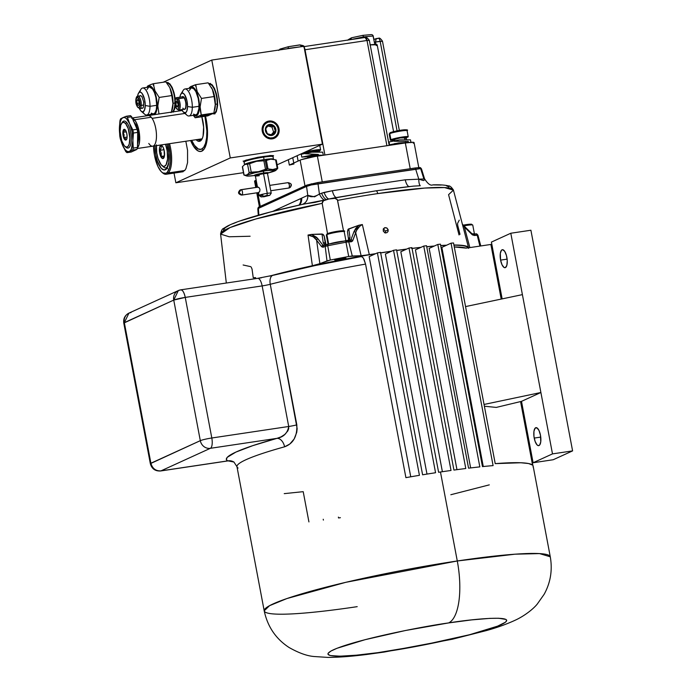 <?xml version="1.0" encoding="UTF-8"?>
<svg xmlns="http://www.w3.org/2000/svg" width="692" height="692" viewBox="0 0 692 692"><rect width="100%" height="100%" fill="white"/><g stroke="black" fill="none" stroke-linecap="round" stroke-linejoin="round"><path stroke-width="1.04" d="M228.524 460.794L160.959 470.871L210.368 448.312A9.1 8.425 -114.5 0 1 200.308 440.666A9.1 0.882 -10.7 0 1 211.813 437.993L288.711 426.488L262.147 285.908A9.1 0.882 169.3 0 0 270.261 284.291A9.1 4.913 -104.3 0 1 272.959 275.304A9.1 4.913 75.7 0 0 270.261 284.291L296.825 424.871C297.344 436.358 293.261 443.667 284.585 446.807A145.571 14.143 169.3 0 0 236.967 466.702L264.206 610.846A145.571 14.143 -10.7 0 1 457.282 560.978L440.467 471.996A145.571 14.143 169.3 0 0 438.607 472.281L396.577 249.838A145.571 14.143 169.3 0 0 393.532 250.305L435.562 472.74A145.571 14.143 169.3 0 0 422.604 474.798L380.574 252.364A145.571 14.143 169.3 0 0 377.399 252.883L419.43 475.326A145.571 14.143 169.3 0 0 405.91 477.644L365.558 264.093A145.571 14.143 169.3 0 0 270.261 284.291L297.153 428.599L296.756 432.318L294.143 439.005L289.827 444.022L284.585 446.807A9.1 5.917 74.5 0 0 276.938 438.356L252.779 445.648L235.92 452.075L227.339 457.265L226.327 459.298L227.53 460.915L160.959 470.871L210.368 448.312L276.938 438.356L281.047 436.877L284.819 434.429L287.803 430.952L288.659 428.798L288.711 426.488L211.813 437.993L185.248 297.404A9.1 0.882 169.3 0 0 173.744 300.086L200.308 440.666L150.899 463.225L124.335 322.645A9.1 0.882 169.3 0 0 123.773 323.077L173.744 300.086L200.308 440.666L150.337 463.666A9.1 0.882 -10.7 0 1 150.899 463.225A9.1 8.425 65.5 0 0 160.959 470.871A9.1 3.322 81.5 0 1 160.622 470.975L160.959 470.871C155.769 471.105 152.413 468.562 150.899 463.225L124.335 322.645L128.937 313.113L131.03 312.499M357.21 606.659A145.571 14.143 -10.7 0 1 264.206 610.846C267.579 626.675 275.874 638.898 289.083 647.504C298.814 653.023 307.239 656.033 314.358 656.535L327.688 657.4C338.587 657.383 351.571 656.405 366.622 654.485L384.043 652.089L452.482 639.2L486.165 630.637C497.6 627.48 507.79 623.76 516.734 619.496C526.283 614.764 534.112 608.078 537.295 604.021L544.163 594.272C550.564 582.612 552.605 570.113 550.278 556.792L539.518 553.591L515.151 554.18L457.282 560.978L345.801 582.318L286.903 598.554L269.543 605.682L264.206 610.846M391.395 251.282A121.913 11.842 169.3 0 0 389.968 251.49L389.968 251.49A121.913 11.842 169.3 0 0 380.687 252.926M426.981 474.089L385.401 254.016L426.981 474.089M410.754 476.797L369.156 256.645L410.754 476.797M375.479 253.756A121.913 11.842 169.3 0 0 272.146 275.502M383.861 652.106A54.59 19.93 -98.5 0 0 386.058 651.483C360.298 655.722 311.564 660.133 333.561 649.736C357.851 638.993 425.355 626.018 448.606 622.93A54.59 19.93 -98.5 0 0 457.282 560.978A54.59 19.93 81.5 0 1 448.606 622.93L471.572 619.902L489.875 618.371L498.673 618.25L505.947 619.427L506.691 620.17L505.592 622.134L497.634 626.139L469.608 634.72L420.494 645.601L377.996 652.643L356.38 655.186L340.014 656.189L330.309 655.558L327.973 654.243L328.094 653.334L330.906 651.068L337.03 648.274L365.056 639.693L405.425 630.516L448.606 622.93C474.366 618.691 523.1 614.28 501.103 624.677C476.814 635.412 409.309 648.395 386.058 651.483A54.59 19.93 81.5 0 1 383.861 652.106M178.346 290.562A9.1 8.425 -114.5 0 1 180.439 289.939A9.1 3.322 81.5 0 1 180.776 289.836L178.346 290.562L173.744 300.086A9.1 8.425 -114.5 0 1 178.346 290.562L128.937 313.113A9.1 8.425 65.5 0 0 124.335 322.645L173.744 300.086L185.248 297.404L262.147 285.908L185.248 297.404L211.813 437.993A9.1 3.322 81.5 0 1 210.368 448.312A9.1 3.322 -98.5 0 0 211.813 437.993A9.1 0.882 169.3 0 0 200.308 440.666A9.1 8.425 65.5 0 0 210.368 448.312L276.938 438.356C283.633 437.059 287.561 433.106 288.711 426.488A9.1 0.882 169.3 0 0 296.825 424.871A9.1 0.882 -10.7 0 1 288.711 426.488L262.147 285.908A9.1 0.882 169.3 0 0 270.261 284.291A145.571 14.143 -10.7 0 1 365.558 264.093L364.053 259.344L362.695 257.32L361.302 256.559L315.189 265.546L273.574 275.208A9.1 4.913 -104.3 0 0 272.959 275.304M227.53 460.915A9.1 9.005 121.3 0 1 233.948 462.048A9.1 9.005 -58.7 0 0 227.53 460.915A154.671 15.025 -10.7 0 1 276.938 438.356A9.1 5.917 -105.5 0 1 284.585 446.807A145.571 14.143 169.3 0 0 236.958 466.668A145.571 14.143 169.3 0 0 238.083 468.043M284.23 493.638L303.208 491.666L308.926 521.924M466.166 248.143L454.272 246.949A121.913 11.842 -10.7 0 1 466.166 248.143L490.887 244.449L466.166 248.143M450.838 494.728L489.296 484.867M533.03 466.927A145.571 14.143 169.3 0 0 532.857 465.413L520.782 401.524L532.857 465.413A145.571 14.143 169.3 0 1 533.134 466.036L550.278 556.792A145.571 14.143 -10.7 0 0 457.282 560.978L440.467 471.996A145.571 14.143 -10.7 0 1 451.02 470.474L408.989 248.03L400.824 251.758L442.387 471.71L400.824 251.758L408.989 248.03L451.02 470.474A145.571 14.143 169.3 0 0 440.467 471.996A145.571 14.143 -10.7 0 0 438.607 472.281L396.577 249.838A145.571 14.143 169.3 0 0 393.532 250.305L385.401 254.016L393.532 250.305L435.562 472.74A145.571 14.143 -10.7 0 0 422.604 474.798L380.574 252.364A145.571 14.143 169.3 0 0 377.399 252.883L369.156 256.645L377.399 252.883L419.43 475.326A145.571 14.143 -10.7 0 0 405.91 477.644L365.558 264.093L363.395 258.194L361.994 256.775L360.644 256.671M491.164 244.752L501.415 299.039L491.164 244.752A145.571 14.143 169.3 0 0 490.887 244.449L501.207 299.082L490.887 244.449A145.571 14.143 169.3 0 1 491.164 244.752M520.574 401.576L532.581 465.111L528.576 463.536L520.86 462.758L495.221 463.631L453.528 242.97L495.221 463.631A145.571 14.143 169.3 0 1 532.581 465.111L520.574 401.576M453.528 242.97A145.571 14.143 169.3 0 0 451.063 243.169L441.859 247.373L483.267 466.52L441.859 247.373L451.063 243.169L493.093 465.612L451.063 243.169A145.571 14.143 169.3 0 1 453.528 242.97M482.462 466.607A145.571 14.143 -10.7 0 1 493.093 465.612A145.571 14.143 169.3 0 0 482.462 466.607L440.432 244.164A145.571 14.143 169.3 0 0 437.802 244.44L429.152 248.385L470.638 467.922L429.152 248.385L437.802 244.44L479.833 466.884L437.802 244.44A145.571 14.143 169.3 0 1 440.432 244.164L482.462 466.607M468.562 468.173A145.571 14.143 -10.7 0 1 479.833 466.884A145.571 14.143 169.3 0 0 468.562 468.173L426.531 245.729A145.571 14.143 169.3 0 0 423.755 246.067L415.434 249.873L456.962 469.652L415.434 249.873L423.755 246.067L465.785 468.51L423.755 246.067A145.571 14.143 169.3 0 1 426.531 245.729L468.562 468.173M453.935 470.067A145.571 14.143 -10.7 0 1 465.785 468.51A145.571 14.143 169.3 0 0 453.935 470.067L411.904 247.624A145.571 14.143 169.3 0 0 408.989 248.03A145.571 14.143 169.3 0 1 411.904 247.624L453.935 470.067M323.389 520.099L323.233 519.251M340.395 517.685A145.571 14.143 -10.7 0 1 338.552 517.962L338.388 517.106M467.835 247.9A121.913 11.842 169.3 0 0 453.943 245.167M446.305 245.34A121.913 11.842 169.3 0 0 440.717 245.643M434.083 246.136A121.913 11.842 169.3 0 0 426.739 246.81M420.753 247.442A121.913 11.842 169.3 0 0 412.06 248.463M406.498 249.172A121.913 11.842 169.3 0 0 396.706 250.504M257.337 278.435A9.1 3.322 81.5 0 1 257.701 278.331A9.1 3.322 81.5 0 1 262.147 285.908A9.1 3.322 -98.5 0 0 257.675 278.34L180.776 289.836A9.1 3.322 81.5 0 1 185.248 297.404C184.037 292.085 182.437 289.593 180.439 289.939M261.455 277.769L259.37 278.123M534.215 438.079A9.1 3.322 81.5 0 1 535.997 427.647A9.1 3.322 81.5 0 1 540.469 435.225L540.746 441.928L539.604 445.094L538.385 445.657L537.001 444.844L535.098 441.375L533.947 436.315L533.939 431.367L535.08 428.201L536.983 427.881L539.007 430.519L540.469 435.225A9.1 3.322 81.5 0 1 538.687 445.648A9.1 3.322 81.5 0 1 534.215 438.079L540.746 437.102L534.215 438.079M500.593 260.123A9.1 3.322 81.5 0 1 502.375 249.7A9.1 3.322 81.5 0 1 506.847 257.268A9.1 3.322 81.5 0 1 505.065 267.692A9.1 3.322 81.5 0 1 500.593 260.123L507.124 259.145L500.593 260.123L500.316 253.41L501.458 250.245L502.677 249.691L504.736 251.395L506.457 255.556L507.253 260.78L506.855 265.304L505.402 267.596L504.07 267.467L502.055 264.828L500.593 260.123M496.259 407.415L521.5 401.351L533.099 462.749L552.493 453.891L522.399 294.628L465.543 306.582L522.399 294.628L540.893 392.502L484.037 404.457L540.893 392.502L521.5 401.351L533.099 462.749L553.202 459.739L572.595 450.89L552.493 453.891L533.099 462.749L553.202 459.739L572.595 450.89L552.493 453.891L540.893 392.502L521.5 401.351L496.259 407.415L484.374 406.221M522.399 294.628L510.8 233.239L491.406 242.088L502.141 298.883L491.406 242.088L510.8 233.239L530.902 230.228L572.595 450.89L530.902 230.228L510.8 233.239L522.399 294.628M210.359 83.412L208.932 83.784M212.729 113.626L214.987 113.851M201.813 151.167L202.756 149.74L201.813 151.167A27.792 10.146 81.5 0 1 190.629 140.528L193.561 146.289L197.774 150.761L199.858 151.496L201.813 151.167L204.365 148.728L206.259 144.161L207.479 135.459L207.055 125.01L205.507 116.204A27.792 10.146 81.5 0 1 204.4 148.676A27.792 10.146 81.5 0 1 201.813 151.167M268.954 121.048A9.1 8.425 -114.5 0 1 279.014 128.695A9.1 8.425 -114.5 0 1 272.319 138.841A9.1 8.425 -114.5 0 1 262.259 131.195A9.1 8.425 -114.5 0 1 268.954 121.048L268.825 121.991L268.954 121.048L267.354 121.463L263.522 124.543L262.251 127.7L262.259 131.195L263.54 134.507L265.901 137.12L268.98 138.642L272.319 138.841L275.39 137.682L277.743 135.347L279.014 132.189L279.014 128.695L277.726 125.382L275.373 122.769L272.285 121.247L268.954 121.048M303.926 46.286L211.778 60.066L163.234 82.227L211.778 60.066L303.926 46.286L322.42 144.161L230.272 157.94L211.778 60.066L230.272 157.94L175.863 182.783L174.029 173.078L175.863 182.783L243.463 172.671L175.863 182.783L230.272 157.94L322.42 144.161L303.926 46.286M271.835 138.097L272.319 138.841M181.667 171.936L184.712 170.543L185.94 168.606L187.567 162.629L187.558 150.259L185.828 141.246M212.228 113.696L214.485 113.92L216.302 111.845L217.634 105.184L217.392 99.363L216.285 93.463L214.459 88.377L212.202 84.874L209.858 83.49L208.768 83.671M173.156 112.173L174.644 109.042L175.223 105.703M175.188 99.311L173.977 92.486L172.152 87.391L169.895 83.888L167.55 82.504L166.461 82.685M277.146 164.826L322.42 144.161L277.146 164.826M244.579 161.945L243.402 161.288L245.478 160.336L257.874 157.292L270.736 155.518L273.202 155.605L273.6 155.83L272.648 156.591M168.052 82.434L166.625 82.798M273.314 155.631L272.319 156.158M244.518 161.409L243.117 161.089M270.84 156.046L269.854 155.501M246.413 159.964L245.617 160.605M244.804 175.162L244.103 175.05L242.503 166.556L244.103 175.05L245.496 175.162L244.804 175.162M246.162 175.059L246.81 174.834L246.162 175.059M247.433 174.479L248.039 174.003L247.433 174.479M249.163 172.74L258.557 171.659L267.994 168.9L266.394 160.406L265.296 160.717L266.835 168.857L266.256 170.604L254.976 172.758L247.278 175.024L246.352 175.768L247.675 176.088L254.258 175.552A15.008 1.462 -10.7 0 1 246.603 175.95A15.008 1.462 -10.7 0 1 251.585 173.605A15.008 1.462 -10.7 0 1 266.256 170.604L266.835 168.857L258.557 171.659L251.231 172.178L249.622 163.693L247.554 164.246L249.163 172.74L248.039 174.003L249.163 172.74L247.554 164.246L244.847 164.471L242.503 166.556M276.039 159.99L277.198 168.303L272.786 169.531L267.994 168.9L272.786 169.531L277.198 168.303L275.589 159.809L270.797 159.169L266.394 160.406L267.994 168.9L266.835 168.857L265.296 160.717L263.877 160.786L265.486 169.272L263.877 160.786L256.55 161.305L249.622 163.693L251.231 172.178L249.284 172.611M266.256 170.604L275.84 170.145L268.409 172.879A15.008 1.462 -10.7 0 0 275.684 170.457A15.008 1.462 -10.7 0 0 266.256 170.604M243.939 175.041L244.544 175.232M277.198 168.303L277.639 168.485L276.515 169.739L277.777 168.225M275.918 170.223L276.515 169.739M273.496 159.186L273.029 156.695A14.74 1.436 169.3 0 0 263.609 157.119A14.74 1.436 -10.7 0 1 272.933 156.574L272.086 156.003A14.013 1.358 169.3 0 0 263.219 156.522L263.609 157.119L263.219 156.522A14.013 1.358 169.3 0 0 244.683 161.184L244.103 162.023A14.74 1.436 -10.7 0 1 263.609 157.119L264.076 159.61L263.609 157.119A14.74 1.436 169.3 0 0 244.06 162.17L244.527 164.661A14.74 1.436 -10.7 0 1 264.076 159.61A14.74 1.436 -10.7 0 1 273.496 159.186A14.74 1.436 -10.7 0 1 273.47 159.307M254.163 175.465A7.275 0.709 -10.7 0 1 263.816 172.974A7.275 0.709 169.3 0 0 256.706 174.427A7.275 0.709 169.3 0 0 254.293 175.56L255.46 175.967A6.185 0.597 -10.7 0 1 257.51 174.998A6.185 0.597 -10.7 0 1 263.557 173.761L263.453 171.054L263.816 172.974A7.275 0.709 -10.7 0 1 268.47 172.766M259.31 175.699A6.185 0.597 -10.7 0 1 255.46 175.967M263.003 195.282A6.185 0.597 -10.7 0 1 259.05 195.464A6.185 0.597 -10.7 0 1 267.259 193.345L263.557 173.761A6.185 0.597 169.3 0 0 255.357 175.88L257.493 187.203M257.761 187.273L259.024 187.575L259.967 189.305L259.742 191.381L258.618 192.463M269.75 195.326L263.972 196.779L261.23 196.813L269.75 195.326L271.195 193.232A6.185 0.597 169.3 0 0 267.259 193.345A6.185 0.597 169.3 0 0 259.093 195.516L261.204 196.943L266.974 195.404L267.259 193.345L266.974 195.404L269.707 195.369L261.204 196.943M261.507 160.76L261.377 160.051L261.507 160.76M270.486 189.323L267.51 173.58A6.185 0.597 169.3 0 0 263.557 173.761L267.259 193.345A6.185 0.597 -10.7 0 1 271.212 193.163L270.486 189.34M268.384 172.896A7.275 0.709 169.3 0 0 263.816 172.974L263.557 173.761A6.185 0.597 -10.7 0 1 267.441 173.701L268.384 172.896M287.915 182.671C289.455 183.899 289.792 185.681 288.919 188.008A2.733 0.995 81.5 0 1 288.823 188.042A2.733 0.995 -98.5 0 0 288.919 188.008L270.754 190.732L288.919 188.008A2.733 0.995 -98.5 0 0 289.377 185.049A2.733 0.995 -98.5 0 0 288.01 182.645A2.733 0.995 -98.5 0 0 287.915 182.671L269.742 185.387L288.01 182.645C291.886 183.501 292.396 185.222 289.55 187.826A2.733 2.526 -114.5 0 1 288.919 188.008L289.55 187.826A2.733 2.526 -114.5 0 0 290.934 184.963M241.767 195.049L241.915 195.058C238.031 194.167 237.512 192.437 240.375 189.876A2.733 2.526 65.5 0 0 242.01 195.023L258.981 192.488L242.01 195.023A2.733 0.995 81.5 0 1 241.915 195.058L238.991 192.731L241.006 189.686A2.733 2.526 65.5 0 0 240.375 189.876L241.006 189.686A2.733 0.995 81.5 0 1 241.101 189.66A2.733 0.995 -98.5 0 0 241.006 189.686M288.72 188.042A2.733 0.995 -98.5 0 0 288.823 188.042L289.55 187.826M242.01 195.023A2.733 0.995 -98.5 0 0 242.468 192.073A2.733 0.995 -98.5 0 0 241.101 189.66A2.733 0.995 81.5 0 1 242.468 192.073A2.733 0.995 81.5 0 1 242.01 195.023M258.22 187.117L241.205 189.66M273.202 138.66L273.219 137.708A8.192 7.577 -114.5 0 1 263.392 132.215A8.192 7.577 -114.5 0 1 268.046 122.181L271.013 121.904L273.928 122.847L276.333 124.871L277.873 127.674L278.314 130.814L277.587 133.824L275.797 136.246L273.219 137.708L270.252 137.985L267.346 137.042L264.932 135.018L263.392 132.215L262.951 129.075L263.687 126.065L265.469 123.643L268.046 122.181A8.192 7.577 -114.5 0 1 277.873 127.674A8.192 7.577 -114.5 0 1 273.219 137.708L273.202 138.66M274.395 132.224L275.355 131.229L273.695 126.255L269.854 125.408L268.851 124.595A5.64 5.225 -114.5 0 1 275.624 128.375A5.64 5.225 -114.5 0 1 272.414 135.295L274.395 132.224L272.164 134.983L267.311 133.755L265.65 128.781L267.899 126.013L271.947 127.051L273.608 132.025L271.221 134.836L273.608 132.025L275.355 131.229L274.395 132.224M271.947 127.051L267.89 126.022L268.842 125.027L273.695 126.255L271.947 127.051L273.695 126.255L275.355 131.229L273.608 132.025L271.947 127.051M272.164 134.983L272.414 135.295A5.64 5.225 -114.5 0 1 265.65 131.515A5.64 5.225 -114.5 0 1 268.851 124.595L265.65 128.781L266.238 131.385L267.311 133.755L272.164 134.983M272.414 135.295L275.425 132.613L275.624 128.375L272.899 125.053L268.851 124.595L265.849 127.276L265.65 131.515L268.366 134.836L272.414 135.295M267.458 121.481L268.046 122.181M172.126 109.993L172.524 108.272A14.74 5.38 -98.5 0 0 173.052 103.316L171.348 112.355M172.36 108.895A14.74 5.38 -98.5 0 0 172.369 108.895A14.74 5.38 81.5 0 0 173.052 103.316L174.808 103.056L173.052 103.316A14.74 5.38 -98.5 0 0 169.324 86.881L165.855 81.838L153.261 83.723L165.855 81.838L169.246 86.768M170.985 112.64L171.573 112.087L158.978 113.972L171.573 112.087L172.957 103.636L171.789 95.565L159.186 97.442L157.811 105.902L158.978 113.972L157.811 105.902L157.136 105.703A14.74 5.38 81.5 0 1 154.558 114.647M151.003 114.353L151.531 115.097L151.003 114.353M151.219 114.137L152.5 114.95A14.74 5.38 81.5 0 1 151.401 114.292M146.704 114.993L153.408 113.99A13.65 4.982 -98.5 0 0 156.712 105.314L150.008 106.317A13.65 4.982 81.5 0 1 146.704 114.993A13.65 4.982 81.5 0 1 142.82 111.896M141.28 111.317L144.611 114.206A13.65 4.982 -98.5 0 0 150.008 106.317L145.242 105.53A10.008 3.65 81.5 0 1 141.28 111.317A10.008 3.65 81.5 0 1 139.438 108.601L141.22 111.256L142.725 111.905L144.516 110.08L145.242 105.53L150.008 106.317A13.65 4.982 -98.5 0 0 146.782 91.508A13.65 4.982 -98.5 0 0 140.9 89.372L138.556 93.109A10.008 3.65 81.5 0 1 142.872 94.674A10.008 3.65 81.5 0 1 145.242 105.53L144.654 99.795L142.215 93.602L140.692 92.226L139.265 92.339L138.158 93.913L137.535 96.724M172.317 111.983A14.74 5.38 -98.5 0 0 174.877 103.8A14.74 5.38 81.5 0 1 173.242 110.936A14.74 5.38 81.5 0 1 172.317 111.983M173.242 110.936L173.709 110.192A14.013 5.112 -98.5 0 0 175.128 105.288M166.98 83.265A14.74 5.38 81.5 0 1 169.229 84.121A14.74 5.38 81.5 0 1 174.851 100.79A14.74 5.38 -98.5 0 0 166.98 83.265M175.162 99.38A14.013 5.112 -98.5 0 0 169.895 84.692L169.229 84.121M169.142 86.569L169.142 86.569A14.74 5.38 81.5 0 1 173.052 103.316L171.253 92.027L170.085 88.498L171.789 95.565L159.186 97.442L154.956 90.79L153.261 83.723L150.813 84.554L153.261 83.723L154.956 90.79L159.186 97.442L156.634 110.521L154.437 114.725M141.263 107.978L142.673 108.237L143.391 107.217L143.694 101.819L141.903 96.577L140.441 95.6L139.611 96.162M137.587 96.24A10.008 3.65 81.5 0 1 138.556 93.109M151.228 113.125L153.278 114.007L155.043 112.831L156.245 109.777L156.712 105.314A13.65 4.982 -98.5 0 0 149.368 87.002L142.673 88.005A13.65 4.982 81.5 0 1 150.008 106.317L156.712 105.314L155.908 97.486L154.48 92.676L152.586 89.052L149.507 86.984M139.862 92.105A13.65 4.982 81.5 0 1 142.673 88.005M147.361 87.296L148.339 86.266L150.441 86.102L153.754 89.882L156.271 97.243L157.136 105.703A14.74 5.38 81.5 0 0 153.693 89.778A14.74 5.38 81.5 0 0 147.361 87.296M148.564 87.322L147.05 89.476M146.886 87.374L147.716 85.972L150.813 84.554L147.716 85.972L146.886 87.374M153.278 85.055L153.866 85.012M140.96 95.712L137.898 96.171A6.28 2.292 81.5 0 1 140.364 99.077A6.28 2.292 81.5 0 1 141.237 105.392L143.832 105.002L141.237 105.392A6.28 2.292 -98.5 0 0 138.149 96.162M135.926 99.925A5.372 1.964 81.5 0 1 138.348 97.849A5.372 1.964 81.5 0 1 140.052 105.08A0.908 0.45 4.4 0 0 141.237 105.392A0.908 0.45 -175.6 0 1 140.052 105.08L138.833 107.796L137.63 107.148L136.54 104.933L135.926 99.925L137.137 97.2L139.109 99.19L140.052 105.08A5.372 1.964 81.5 0 1 137.63 107.148A5.372 1.964 81.5 0 1 135.926 99.925A0.908 0.45 -175.6 0 1 135.857 99.717A0.908 0.45 4.4 0 0 135.926 99.925M135.961 99.536A0.908 0.45 4.4 0 0 135.857 99.717C135.528 104.146 136.834 107.104 139.758 108.583L142.82 108.125M137.838 99.449L136.86 100.401L137.007 103.445L138.132 105.547L139.118 104.604L138.971 101.551L137.838 99.449L138.971 101.551L139.118 104.604L138.132 105.547L137.007 103.445L139.049 103.143L137.007 103.445L136.86 100.401L138.244 100.193M139.507 108.583A6.28 2.292 -98.5 0 0 141.237 105.392A6.28 2.292 81.5 0 1 139.758 108.583M153.183 85.064L153.736 85.029M161.859 172.221A21.746 7.941 81.5 0 1 153.512 146.081L154.489 155.285L157.958 166.547L161.124 171.512L162.784 172.905L165.959 173.26L167.343 172.204L168.407 172.931L167.343 172.204A21.746 7.941 81.5 0 1 161.859 172.221L162.689 172.939A22.654 8.269 -98.5 0 0 168.407 172.931L184.773 170.483L168.407 172.931A22.654 8.269 81.5 0 1 166.166 174.254A22.654 8.269 81.5 0 1 162.274 172.55M166.98 144.066A18.2 6.643 81.5 0 1 166.469 168.909A18.2 6.643 81.5 0 1 164.67 169.972A18.2 6.643 81.5 0 1 154.878 145.874L155.709 154.74L157.456 161.348L161.262 168.32L164.021 169.981L166.469 168.909L168.77 162.611L168.779 152.742L166.98 144.066M166.288 167.568L167.68 168.736M167.343 172.204L169.453 167.836L170.422 161.054L170.102 152.889L168.355 143.858A21.746 7.941 81.5 0 1 167.343 172.204M168.407 172.931A22.654 8.269 -98.5 0 0 169.54 143.677A22.654 8.269 81.5 0 1 168.407 172.931M159.835 153.736A6.669 2.431 81.5 0 1 159.688 147.128A6.669 2.431 81.5 0 1 162.014 145.77A6.669 2.431 81.5 0 1 164.125 150.216L162.94 146.981L161.435 145.424L160.112 146.073L159.558 147.664L159.835 153.736L161.02 156.972L162.525 158.529L163.848 157.88L164.393 156.297L164.125 150.216A6.669 2.431 81.5 0 1 163.831 157.897A6.669 2.431 81.5 0 1 159.835 153.736L161.279 153.269L159.835 153.736M161.037 152.482L161.279 153.269L161.037 152.482M159.791 150.354L160.7 151.738L159.791 150.354L160.622 149.169L159.791 150.354L163.995 149.723L159.791 150.354M160.916 148.572L160.622 149.169L160.916 148.572M161.193 147.405L161.115 147.984L161.193 147.405M160.855 145.865L161.167 146.86L160.855 145.865L162.032 146.168L160.855 145.865M162.508 146.349L162.032 146.168L162.508 146.349M156.392 144.862L156.764 153.027L158.018 158.451L160.951 164.514L163.165 166.288L164.229 166.357L166.054 164.86L167.568 159.091L167.196 150.925L165.526 144.282A14.558 5.311 81.5 0 1 166.66 148.14L167.948 147.725L166.66 148.14A14.558 5.311 81.5 0 1 166.988 162.568A14.558 5.311 81.5 0 1 161.902 165.526A14.558 5.311 81.5 0 1 157.3 155.812A14.558 5.311 81.5 0 1 156.34 145.657M161.902 165.526L163.563 166.971A16.374 5.977 -98.5 0 0 167.594 167.066A16.374 5.977 81.5 0 1 166.08 167.922A16.374 5.977 81.5 0 1 162.707 166.089M164.462 155.934L161.201 156.418L161.279 153.269L161.201 156.418L164.462 155.934M163.675 158.001L163.217 157.093L161.201 156.418L163.217 157.093L163.675 158.001L164.013 157.568L163.675 158.001M189.426 87.503L195.568 84.701L197.263 91.768L201.493 98.428L200.118 106.879L199.443 106.68L198.578 98.229L196.061 90.868L192.748 87.088L190.646 87.244L189.669 88.282A14.74 5.38 81.5 0 1 196 90.764A14.74 5.38 81.5 0 1 199.443 106.68L200.118 106.879L201.493 98.428L197.263 91.768L195.568 84.701L190.534 86.638L189.193 88.351M203.37 116.066A4.55 0.441 -10.7 0 1 200.464 116.195A4.55 0.441 -10.7 0 1 206.493 114.638A4.55 0.441 -10.7 0 1 209.399 114.509A4.55 0.441 -10.7 0 1 203.37 116.066L200.464 116.204L202.315 115.477L209.399 114.5L203.37 116.066M183.588 112.294L186.918 115.183A13.65 4.982 -98.5 0 0 192.315 107.295A13.65 4.982 81.5 0 1 189.011 115.979L195.715 114.976A13.65 4.982 -98.5 0 0 199.019 106.3A13.65 4.982 -98.5 0 0 191.675 87.979L184.98 88.983A13.65 4.982 81.5 0 1 192.315 107.295L199.019 106.3L192.315 107.295A13.65 4.982 -98.5 0 0 189.089 92.486A13.65 4.982 -98.5 0 0 183.207 90.349L180.863 94.086A10.008 3.65 81.5 0 1 185.179 95.652A10.008 3.65 81.5 0 1 187.549 106.516L192.315 107.295L187.549 106.516L186.823 111.066L185.715 112.64L183.527 112.242L181.762 109.613A10.008 3.65 81.5 0 0 183.588 112.294A10.008 3.65 81.5 0 0 187.549 106.516L186.961 100.772L184.522 94.588L182.999 93.204L181.572 93.316L180.465 94.899L179.842 97.71M182.169 93.083A13.65 4.982 81.5 0 1 184.98 88.983M179.903 97.191A10.008 3.65 81.5 0 1 180.863 94.086M182.169 96.854A6.462 2.361 81.5 0 1 182.688 96.595A6.462 2.361 81.5 0 1 186.165 105.262A6.462 2.361 81.5 0 1 184.6 109.371A6.462 2.361 81.5 0 1 184.02 109.275M183.57 108.955L184.539 109.379L185.698 108.194L186.001 102.797L184.21 97.563L183.233 96.672L181.918 97.139M189.011 115.979A13.65 4.982 81.5 0 1 185.127 112.882M193.708 115.279A14.74 5.38 81.5 0 0 199.443 106.68L198.941 111.507L197.644 114.803L195.741 116.066L193.526 115.114M193.535 114.102L195.585 114.993L197.35 113.817L198.889 108.67L198.95 103.739L198.215 98.463L195.888 91.655L193.855 88.844L191.814 87.962M190.871 88.299L189.357 90.453M195.568 84.701L208.162 82.815L195.568 84.701M195.585 86.042L196.165 85.998M207.747 115.875L195.144 117.752L201.285 114.95L195.144 117.752L207.747 115.875L213.88 113.073L201.285 114.95L200.403 110.997L200.118 106.879L201.285 114.95L213.88 113.073L215.255 104.613L214.096 96.543L201.493 98.428L214.096 96.543L212.392 89.476L208.162 82.815M195.144 117.752L193.31 115.33L195.144 117.752M211.449 87.555A14.74 5.38 81.5 0 1 215.359 104.302L217.201 104.025A14.74 5.38 -98.5 0 0 209.287 84.242A14.74 5.38 81.5 0 1 211.536 85.099A14.74 5.38 81.5 0 1 217.201 104.025L217.591 103.67A14.013 5.112 -98.5 0 0 212.202 85.678L211.536 85.099M215.549 111.914L216.016 111.17A14.013 5.112 -98.5 0 0 217.591 103.67L217.201 104.025A14.74 5.38 81.5 0 1 215.549 111.914A14.74 5.38 81.5 0 1 213.577 113.41L213.638 113.401A14.74 5.38 -98.5 0 0 217.201 104.025L215.359 104.302A14.74 5.38 81.5 0 1 214.676 109.872M179.02 109.959A6.28 2.292 -98.5 0 0 180.214 105.106A6.28 2.292 -98.5 0 0 178.432 98.731L184.124 97.883L178.432 98.731A6.28 2.292 81.5 0 1 180.231 105.539A6.28 2.292 81.5 0 1 178.709 110.063L176.469 108.748C174.427 101.205 174.557 97.503 176.849 97.65A6.28 2.292 81.5 0 1 178.432 98.731A0.908 0.675 146.1 0 0 177.498 99.605A5.372 1.964 81.5 0 1 178.969 106.992A5.372 1.964 81.5 0 1 176.391 108.367L175.361 105.954L174.851 101.888L175.292 99.527L176.278 98.671L178.233 101.084L179.038 106.084L178.32 108.921L177.602 109.301L176.391 108.367A0.908 0.675 146.1 0 0 176.477 108.756A0.908 0.675 -33.9 0 1 176.391 108.367A5.372 1.964 81.5 0 1 174.92 100.971A5.372 1.964 81.5 0 1 177.498 99.605A0.908 0.675 -33.9 0 1 178.432 98.731A6.28 2.292 -98.5 0 0 176.546 97.762M185.283 108.488A6.098 2.223 -98.5 0 0 185.335 108.393A6.098 2.223 -98.5 0 0 184.271 98.004L184.271 98.004A6.098 2.223 -98.5 0 0 183.683 97.304L183.51 97.165A6.28 2.292 81.5 0 1 184.124 97.883A6.28 2.292 -98.5 0 0 182.55 96.794L176.849 97.65M177.533 101.888L178.173 104.942L177.585 107.035L176.356 106.075L177.922 105.841L176.356 106.075L175.716 103.03L177.714 102.727L175.716 103.03L176.304 100.928L177.533 101.888L176.304 100.928L175.716 103.03L176.356 106.075L177.585 107.035L178.173 104.942L177.533 101.888M178.709 110.063L184.409 109.215A6.28 2.292 -98.5 0 0 185.923 104.682A6.28 2.292 -98.5 0 0 184.124 97.883A6.28 2.292 81.5 0 1 185.222 108.583A6.28 2.292 81.5 0 1 182.826 108.134M203.811 115.201L205.334 115.4L206.164 114.777M202.298 115.469L202.349 116.04L207.513 114.664L202.445 115.599L201.779 116.031L203.906 115.858L208.188 114.699L202.349 116.04L203.439 115.287M207.773 114.751L207.124 114.612L207.773 114.751M206.475 114.664L205.334 115.4L205.247 114.967M201.415 116.282L200.689 116.005L203.733 115.14L209.391 114.483L201.415 116.282M214.018 93.913L215.082 99.397L214.018 93.913M201.822 116.758A17.577 6.418 81.5 0 1 201.727 139.576A17.577 6.418 81.5 0 1 196.121 139.706L197.877 141.073L200.395 140.986L202.367 138.314L203.059 136.116L203.63 127.138L201.822 116.758M204.901 116.247L206.882 131.056L206.605 137.864L205.481 143.469L203.621 147.396L201.173 149.308L198.353 149.031L194.435 145.337A25.751 9.403 81.5 0 1 191.701 140.364L194.435 145.337A25.751 9.403 81.5 0 0 196.701 147.924A25.751 9.403 81.5 0 0 205.792 142.379A25.751 9.403 81.5 0 0 204.91 116.299M197.523 139.499L200.135 140.208L202.237 138.616L200.135 140.208L197.834 139.447M132.284 118.159A15.466 5.648 81.5 0 1 134.507 119.742L151.254 117.242A15.466 5.648 -98.5 0 0 148.157 115.599A15.466 5.648 81.5 0 1 152.093 118.349L184.911 113.445L152.093 118.349A15.466 5.648 81.5 0 1 156.47 135.104A15.466 5.648 81.5 0 1 152.733 146.194A15.466 5.648 81.5 0 1 148.789 143.443M125.702 130.226L124.335 129.439L124.352 130.771L123.064 132.31L124.11 134.819L123.851 137.552L125.529 138.642L124.69 139.525A5.458 1.989 81.5 0 1 122.847 132.553A5.458 1.989 81.5 0 1 125.01 129.62A5.458 1.989 81.5 0 1 125.261 129.888L126.671 133.028L127.103 136.168L126.818 138.815L125.909 140.078L123.903 138.227L122.847 133.245L123.686 129.568L125.261 129.888A5.458 1.989 81.5 0 1 126.991 134.741A5.458 1.989 81.5 0 1 126.489 139.559A5.458 1.989 81.5 0 1 124.69 139.525L125.529 138.642L125.901 139.931L126.973 138.789M121.853 123.055A13.65 4.982 81.5 0 1 123.963 121.057A13.65 4.982 81.5 0 1 126.705 122.501A13.65 4.982 -98.5 0 0 122.19 122.432L121.489 123.548A12.551 4.585 81.5 0 1 125.641 123.617L126.705 122.501A13.65 4.982 81.5 0 1 131.264 137.345A13.65 4.982 81.5 0 1 128.003 148.053A13.65 4.982 81.5 0 1 125.399 146.756A13.65 4.982 -98.5 0 0 125.901 147.258A13.65 4.982 -98.5 0 0 131.29 139.931A13.65 4.982 -98.5 0 0 126.705 122.501L125.641 123.617A12.551 4.585 81.5 0 1 129.862 139.654A12.551 4.585 81.5 0 1 124.906 146.393A12.551 4.585 81.5 0 1 124.309 145.796A12.551 4.585 81.5 0 1 120.339 134.629A12.551 4.585 81.5 0 1 121.489 123.548M137.552 142.042A12.37 4.515 -98.5 0 0 137.673 132.933M136.618 128.184A12.37 4.515 -98.5 0 0 134.698 123.738M125.641 123.617L123.73 122.311L122.008 122.882L120.745 125.261L120.088 131.35L121.731 140.796L124.309 145.796L126.221 147.102L127.942 146.531L129.205 144.152L129.862 138.063L128.228 128.617L125.641 123.617M137.864 130.105L137.284 130.191L137.864 130.105M137.942 135.45L138.642 135.347L137.942 135.45M137.82 129.906L136.895 128.842M126.697 139.144L125.901 139.931L125.529 138.642L123.851 137.552L127.094 137.068L123.851 137.552L124.11 134.819L123.064 132.31L126.307 131.826L123.064 132.31L124.352 130.771L124.335 129.439L125.321 129.958M138.011 137.016L138.66 135.545M201.459 138.91L152.733 146.194A15.466 5.648 -98.5 0 0 156.427 134.058A15.466 5.648 -98.5 0 0 151.254 117.242L134.507 119.742A15.466 5.648 81.5 0 1 139.525 134.559A15.466 5.648 81.5 0 1 137.353 147.95M137.336 147.967L138.902 145.035L139.672 140.338L139.109 131.584L137.691 125.901L135.658 121.36L132.155 118.133M133.383 121.083L136.229 125.079L138.218 131.878L138.685 139.196L137.466 144.559M120.347 139.014A19.108 6.981 81.5 0 1 119.759 135.892A19.108 6.981 -98.5 0 0 120.347 139.014L122.596 145.329L125.754 151.522A19.108 6.981 -98.5 0 0 126.991 152.647L132.587 150.095L136.834 149.455L131.238 152.015L126.991 152.647A19.108 6.981 81.5 0 1 125.754 151.522L122.596 145.329L125.062 149.593L126.826 151.185L128.539 151.643L132.587 150.095A19.108 6.981 -98.5 0 0 133.245 148.097L132.89 140.632L133.435 133.037A19.108 6.981 -98.5 0 0 132.847 129.914L129.698 123.73L127.449 117.406A19.108 6.981 -98.5 0 0 126.204 116.282L120.607 118.834A19.108 6.981 -98.5 0 0 119.95 120.832L119.405 128.427L119.759 135.892L119.405 128.427A17.283 6.314 81.5 0 1 122.951 117.623L120.607 118.834A19.108 6.981 81.5 0 0 119.95 120.832L119.586 132.778L120.676 139.429L122.596 145.329A17.283 6.314 81.5 0 1 119.405 128.427L120.408 121.247L121.524 118.903L122.951 117.623A17.283 6.314 81.5 0 1 129.698 123.73L127.449 117.406L131.688 116.775A19.108 6.981 -98.5 0 0 130.442 115.65L126.204 116.282L122.951 117.623L124.603 117.502L126.351 118.531L129.698 123.73A17.283 6.314 81.5 0 1 132.89 140.632L133.435 133.037L137.682 132.406A19.108 6.981 -98.5 0 0 137.085 129.283L132.847 129.914L129.698 123.73L132.094 131.817L132.89 140.632A17.283 6.314 81.5 0 1 129.343 151.436A17.283 6.314 81.5 0 1 122.596 145.329L120.347 139.014M130.442 115.65L126.204 116.282A19.108 6.981 81.5 0 1 127.449 117.406L131.688 116.775L137.085 129.283L132.847 129.914A19.108 6.981 81.5 0 1 133.435 133.037L137.682 132.406L137.483 147.465L133.245 148.097L132.89 140.632L131.376 149.109L130.087 150.934L126.991 152.647L131.238 152.015L136.834 149.455A19.108 6.981 -98.5 0 0 137.483 147.465L133.245 148.097A19.108 6.981 81.5 0 1 132.587 150.095L136.834 149.455A19.108 6.981 -98.5 0 0 137.483 147.465L137.682 132.406A19.108 6.981 -98.5 0 0 137.085 129.283L131.688 116.775A19.108 6.981 -98.5 0 0 130.442 115.65M420.001 168.139L419.784 167.55L415.191 167.983L317.516 182.593A1.817 0.666 81.5 0 1 318 183.743L420.649 168.606A1.817 1.661 -88.1 0 0 419.784 167.55L415.191 167.983A1.817 0.666 81.5 0 1 415.676 169.133A1.817 0.666 -98.5 0 0 415.191 167.983L317.516 182.593L306.971 185.049A1.817 1.687 65.5 0 0 306.547 186.416L311.184 184.98A1.817 0.718 -103.1 0 1 311.244 183.787A1.817 0.718 76.9 0 0 311.184 184.98L318 183.743A1.817 0.666 -98.5 0 0 317.516 182.593L306.971 185.049L258.808 207.038A1.817 1.687 65.5 0 0 258.384 208.404L306.547 186.416A1.817 1.687 -114.5 0 1 306.971 185.049L258.808 207.038L259.024 207.626M376.145 190.81L375.868 190.854A3.642 1.332 81.5 0 1 376.015 190.81A3.642 1.332 81.5 0 1 377.745 193.587L424.654 188.077L444.48 187.567L453.424 190.11L448.572 194.677L459.038 234.96M321.806 193.137L332.368 190.707L405.244 179.808L418.798 179.185A9.1 2.854 -84.5 0 0 420.269 185.741L413.375 186.131M250.123 236.24L229.199 236.776L220.592 234.104L230.021 227.582L255.979 218.94L322.169 203.344L323.484 200.749L326.39 199.564L315.206 202.332L302.88 204.166M348.232 240.297A121.394 11.79 -10.7 0 0 346.614 240.6L346.926 240.591A1.817 1.531 88 0 1 347.194 240.548L326.477 244.544A1.817 1.609 68.7 0 0 325.188 246.413L327.723 245.764L327.619 244.233L345.671 240.755A138.919 13.494 169.3 0 0 327.636 244.241L327.723 245.764A140.736 13.676 -10.7 0 1 345.991 242.226L345.671 240.747L345.991 242.226L347.133 242.036L345.991 242.226L348.707 256.49L345.991 242.226A140.736 13.676 169.3 0 0 327.723 245.764L330.309 260.045L327.723 245.764L325.188 246.413L326.996 260.901L319.868 263.678L316.599 240.159L319.868 263.678L312.386 265.719L308.035 235.038L313.268 236.82L316.599 240.159A1.817 1.349 -37.5 0 1 317.896 238.697L311.59 234.406L308.035 235.038C312.153 235.695 315.007 237.399 316.599 240.159L321.616 246.707A1.817 1.349 -37.5 0 1 322.922 245.236L317.896 238.697A1.817 1.349 142.5 0 0 316.599 240.159L321.616 246.707L323.034 247.252A1.817 1.609 -111.3 0 1 324.314 245.383L322.922 245.236L316.72 237.373L311.59 234.406L321.996 234.008L323.233 242.823A1.817 1.401 -7.9 0 1 325.335 243.852L324.202 236.084L323.571 234.856L321.996 234.008L323.233 242.823L324.6 244.916L322.922 245.236A1.817 1.349 142.5 0 0 321.616 246.707L323.034 247.252L325.188 246.413L326.996 260.901L330.309 260.045A141.765 13.771 -10.7 0 1 348.707 256.49L352.28 256.014L348.725 241.863L347.133 242.036A1.817 0.666 -98.5 0 0 346.268 240.643A1.817 0.666 -98.5 0 0 346.19 240.669A1.817 0.666 81.5 0 1 346.268 240.643A1.817 0.666 81.5 0 1 347.133 242.036L348.725 241.863A1.817 1.531 -92 0 0 346.926 240.591L346.329 240.643M383.351 231.266L383.48 228.663L385.098 227.616L387.036 228.126L388.169 229.891L387.987 231.586L386.802 232.737L385.115 232.806L383.351 231.266M385.185 233.074L385.505 231.102L388.169 229.891L385.505 231.102L383.359 228.87M302.101 204.46A9.1 8.434 66.7 0 0 302.975 204.123A9.1 8.434 66.7 0 0 307.776 195.343C310.613 197.54 314.497 197.108 319.419 194.045L321.572 193.215A9.1 3.555 -109.3 0 0 326.39 199.564L328.847 199.002L323.484 200.749L322.437 201.822L322.169 203.344L327.515 233.602L322.169 203.344A118.479 11.513 169.3 0 0 220.592 234.104C221.267 230.574 222.322 228.654 223.741 228.334L227.296 226.163C231.128 224.173 236.638 222.002 243.835 219.641C258.635 214.814 277.959 209.771 301.816 204.521M299.48 205.031A9.1 8.425 65.5 0 0 301.66 198.128L307.706 195.369A9.1 8.425 -114.5 0 1 302.992 204.114M420.52 167.724L419.784 167.55A1.817 1.661 91.9 0 1 420.649 168.606L415.676 169.133L418.798 179.185L415.676 169.133L311.184 184.98L306.547 186.416L307.776 195.343L272.778 211.371L300.804 198.578A9.1 8.425 -114.5 0 1 298.909 205.161M300.899 204.737L270.079 212.089L240.634 220.783M236.318 222.348L232.598 223.836M229.493 225.229L225.203 227.729L223.542 229.779L223.715 230.618M448.961 186.97L446.34 185.733M441.124 185.041L433.426 184.92M384.467 227.806L386.586 227.858L388.004 229.381L388.065 231.413L386.716 232.772L384.735 232.668L383.299 231.145L383.247 229.113L385.098 227.616M348.656 240.496L348.093 240.496A1.817 1.099 38.4 0 1 348.171 240.383A1.817 1.099 38.4 0 1 349.278 240.141L350.948 239.821L349.598 240.496A1.817 1.531 88 0 1 349.892 240.453L347.194 240.548A1.817 1.531 88 0 1 348.725 241.863L352.505 241.136L355.714 232.598L361.12 255.703L352.28 256.014L348.725 241.863L351.398 241.776L352.73 240.686L356.579 230.35L359.814 226.18L362.349 224.537L369.329 254.708L361.12 255.703L355.714 232.598C356.441 229.381 358.646 226.691 362.349 224.537L358.75 225.289L348.024 229.381L347.453 231.595L348.508 239.172M350.005 237.65A1.817 1.401 172.1 0 0 348.534 239.363A1.817 1.401 -7.9 0 1 350.005 237.65L348.777 228.836L350.005 237.65L349.278 240.141L350.005 237.65M347.488 231.872L348.517 239.268L348.093 240.496M348.915 240.937L349.019 240.159M347.453 231.595L348.353 229.052L358.75 225.289L353.932 231.733L355.714 228.386L358.75 225.289L362.349 224.537L369.329 254.708A122.657 11.92 -10.7 0 1 375.739 253.644L362.729 255.599L348.707 256.49A141.765 13.771 169.3 0 0 330.309 260.045L316.78 264.647L269.525 276.117A122.657 11.92 -10.7 0 1 312.386 265.719L308.035 235.038L311.59 234.406L322.887 234.242L324.314 236.543L326.183 245.331M350.948 239.821L353.932 231.733A1.817 1.297 20.2 0 1 355.714 232.598A1.817 1.297 -159.8 0 0 353.932 231.733L350.948 239.821A1.817 1.297 20.2 0 1 352.73 240.686A1.817 1.297 -159.8 0 0 350.948 239.821M349.892 240.453A1.817 1.531 88 0 1 351.398 241.776A1.817 1.531 -92 0 0 349.875 240.453L349.806 240.461M346.19 240.669L345.689 240.755M324.314 245.383A1.817 1.609 68.7 0 0 323.034 247.252L325.188 246.413A1.817 1.609 -111.3 0 1 326.477 244.544L327.281 244.319M325.698 244.605L325.171 245.011M325.508 244.38L325.82 244.639A121.394 11.79 -10.7 0 1 326.555 244.492A121.394 11.79 -10.7 0 0 325.82 244.639L325.967 245.02M471.659 233.628A1.817 0.882 134.5 0 1 471.996 233.766A1.817 0.882 134.5 0 1 472.065 234.562L474.15 235.47A1.817 1.419 -93.7 0 0 472.697 234.155L472.679 234.155A1.817 1.419 86.3 0 1 474.15 235.47L477.229 235.271A1.817 1.419 -93.7 0 0 475.542 233.991A1.817 1.419 86.3 0 1 477.229 235.271L477.852 235.462M464.384 227.028L472.065 234.562A1.817 0.882 -45.5 0 0 471.987 233.766L475.759 233.957C476.39 233.533 477.134 233.991 477.982 235.332L477.229 235.271L479.902 246.093L477.229 235.271L472.558 234.977L464.384 227.028A1.817 0.882 -45.5 0 0 464.315 226.223A1.817 0.882 134.5 0 1 464.384 227.028L469.868 247.589L464.384 227.028L462.567 224.926M462.446 224.511L463.986 226.085A1.817 0.882 134.5 0 1 464.315 226.223L471.987 233.766M459.998 234.337L457.836 225.929M457.741 225.462L457.559 223.758M459.272 220.134L457.654 223.248M420.433 167.654L421.454 168.822L420.649 168.606L420.909 169.315L421.454 168.813L424.525 178.726C427.786 183.89 430.571 185.94 432.907 184.859C439.835 184.652 444.991 184.998 448.39 185.888C449.826 185.664 451.504 187.074 453.424 190.11A118.479 11.513 169.3 0 0 377.745 193.587A118.479 11.513 169.3 0 0 337.575 200.369L343.639 231.491M380.669 252.848A122.657 11.92 -10.7 0 1 391.646 251.161L380.427 252.883M396.689 250.426A122.657 11.92 -10.7 0 1 406.758 249.051L396.689 250.426M412.043 248.376A122.657 11.92 -10.7 0 1 421.021 247.321L411.619 248.428M426.722 246.715A122.657 11.92 -10.7 0 1 434.368 246.006L426.722 246.715M440.692 245.53A122.657 11.92 -10.7 0 1 446.617 245.202L440.692 245.53M468.579 248.367L468.311 247.269L466.97 246.378L464.574 245.712L453.909 245.011A122.657 11.92 -10.7 0 1 468.571 247.771A122.657 11.92 -10.7 0 1 468.579 247.788L453.424 190.11M255.607 277.604A121.394 11.79 -10.7 0 1 253.255 277.769M251.144 267L252.035 269.041L253.229 277.648M243.126 264.993L250.565 266.628M334.694 259.993L341.07 258.427L345.948 258.073L339.21 259.933L334.694 259.993M334.34 197.886L328.847 199.002L334.997 198.345L337.039 199.279L337.575 200.369A118.479 11.513 -10.7 0 1 377.745 193.587A3.642 1.332 -98.5 0 0 376.015 190.81A3.642 1.332 -98.5 0 0 375.868 190.854L328.847 199.002L334.997 198.345L337.376 199.772L341.692 221.336M409.898 186.503L385.012 189.53M258.618 208.975L258.384 208.404L306.547 186.416L307.776 195.343L314.54 196.848L319.419 194.045L318 183.743L319.419 194.045A9.1 3.607 -113 0 0 324.323 200.092L302.032 204.469M258.384 208.404L257.822 208.802L258.384 208.404L258.877 215.091L258.384 208.404A1.817 1.687 -114.5 0 1 258.808 207.038L258.298 207.453M420.649 168.606L423.608 178.017L424.404 178.441M300.622 201.657L301.392 201.545M301.686 199.85L300.856 199.927M300.146 203.111L300.847 203.007M424.577 178.925L418.798 179.185L423.443 180.56L424.265 180.162L424.577 178.925M413.288 186.139L420.269 185.741A9.1 2.854 95.5 0 1 418.798 179.185L405.244 179.808A9.1 3.322 -98.5 0 0 409.007 186.563A9.1 3.322 81.5 0 1 405.244 179.808L332.368 190.707A9.1 3.322 -98.5 0 0 336.355 197.505A9.1 3.322 81.5 0 1 332.368 190.707L324.098 192.419A9.1 3.495 -105.8 0 0 328.847 199.002A9.1 3.495 74.2 0 1 324.098 192.419L321.572 193.215A9.1 3.555 70.7 0 0 326.39 199.564L324.323 200.092A9.1 3.607 67 0 1 319.419 194.045L321.572 193.215M376.137 38.726L375.548 41.996A15.466 1.505 169.3 0 1 374.424 42.437A15.466 1.505 169.3 0 0 375.548 41.996L375.912 38.977L378.23 38.319A3.642 1.332 81.5 0 1 378.36 38.276A3.642 1.332 -98.5 0 0 378.23 38.319M260.01 206.484A13.65 1.323 -10.7 0 1 260.287 206.354L257.701 192.696L260.287 206.354L305.008 185.94A13.65 1.323 -10.7 0 1 305.328 185.793M255.409 180.551A13.65 1.323 169.3 0 0 254.57 181.2L255.409 180.551L256.689 187.324L255.409 180.551L256.17 180.205L255.409 180.551M301.366 201.649L300.596 201.761M418.937 168.372L414.058 142.569A13.65 1.323 169.3 0 0 405.339 142.959L410.209 168.727L405.339 142.959L317.386 156.115L322.256 181.884L317.386 156.115A13.65 1.323 169.3 0 0 300.129 160.137L305.008 185.94L300.129 160.137L301.288 159.679L314.843 156.522L405.339 142.959L412.847 142.258L414.05 142.543L413.21 143.218M300.043 44.928L288.529 46.684L299.74 44.911L302.274 46.528L301.271 46.312L300.596 45.179M288.408 46.719L279.975 49.097L278.729 50.395L279.975 49.097M303.684 45.854L304.506 47.021L302.966 45.568M288.365 48.353L301.331 46.675L288.365 48.353L288.279 47.679L288.417 48.604L286.453 48.898L288.365 48.353M288.279 47.125L288.279 47.679L288.279 47.125M297.119 155.709L298.122 161.046L297.119 155.709M351.813 37.731L362.842 35.353L363.585 36.858L373.204 36.001L372.927 35.353L374.805 44.461L373.204 36.001L363.585 36.858L362.842 35.353L351.527 37.792L350.671 39.643L350.861 38.345L351.813 37.731L351.268 37.922M348.301 39.66L347.73 40.188L348.301 39.66M372.391 34.868L371.673 34.617L372.391 34.868M350.835 39.608L363.585 36.858L363.733 37.679L363.585 36.858L350.835 39.608M369.969 44.885L377.166 44.79A15.466 1.505 169.3 0 0 370.194 44.859M376.984 45.118L376.214 45.551M289.645 164.938L300.129 160.137L289.342 165.059L293.944 163.987M365.099 37.498L365.229 37.454A3.642 1.332 -98.5 0 0 365.099 37.498L367.019 40.482L369.346 40.378L367.019 40.482A3.642 1.332 -98.5 0 0 365.229 37.454C365.817 36.607 367.192 37.576 369.346 40.378L389.189 145.372M305.034 49.755L367.019 40.482L386.906 145.718L367.019 40.482L305.034 49.755L304.117 47.29A3.642 1.332 81.5 0 1 305.034 49.755L324.92 154.982L305.034 49.755L304.592 49.824L305.034 49.755M373.853 39.427L374.735 39.176M399.336 130.442L382.477 41.2L375.548 41.996L376.015 44.47L375.548 41.996L380.15 41.304A3.642 1.332 -98.5 0 0 378.36 38.276A3.642 1.332 81.5 0 1 380.15 41.304L382.252 41.373M380.15 41.304L397.07 130.866L380.15 41.304M319.315 150.735L319.462 151.531L319.315 150.735M292.751 157.698L293.763 163.044L292.751 157.698M288.33 159.722L289.342 165.059L288.33 159.722M404.578 138.244L406.291 138.115L406.533 139.256L406.291 138.115L404.803 138.227M394.258 141.255L408.28 141.358M408.522 142.535L408.427 142.094L408.522 142.535M411.013 142.699L410.477 139.853L399.561 139.879L389.025 141.964L389.57 144.818L398.661 142.933L410.546 142.336M394.803 144.1L389.57 144.818M305.38 153.754L318.363 154.437M307.836 157.906L307.68 157.188L315.206 155.389L307.68 157.188L312.135 155.691M307.585 155.968L318.147 155.994M323.173 155.25L301.79 157.11L312.317 155.025L323.173 155.25M323.242 154.991L322.706 152.145L311.781 152.179L301.254 154.255L301.79 157.11M390.556 140.268A9.1 0.882 -10.7 0 1 390.349 140.13A9.1 0.882 -10.7 0 1 390.911 139.697L389.769 133.643A0.908 0.839 -114.5 0 1 390.435 132.63L391.127 132.362M405.919 130.148L405.512 130.373A8.192 0.796 169.3 0 0 400.789 130.217A8.192 0.796 169.3 0 0 390.435 132.63A0.908 0.839 65.5 0 0 389.769 133.643A9.1 0.882 169.3 0 0 389.207 134.084L390.227 132.691C396.654 130.26 410.408 128.755 407.086 130.701A9.1 0.882 169.3 0 0 399.656 131.22A9.1 0.882 169.3 0 0 389.769 133.643L390.911 139.697A9.1 0.882 -10.7 0 1 400.798 137.275A9.1 0.882 -10.7 0 1 408.228 136.756A9.1 0.882 -10.7 0 1 408.081 136.964L403.929 137.007L394.198 138.867L390.565 140.294L394.717 140.234M392.087 132.051L400.789 130.217L406.022 129.966M389.769 133.643A9.1 0.882 -10.7 0 1 399.094 131.324A9.1 0.882 -10.7 0 1 406.991 130.606M395.253 144.464L395.071 143.504L395.253 144.464M405.01 139.326L404.682 137.604A5.458 0.528 169.3 0 0 400.227 137.924A5.458 0.528 169.3 0 0 394.293 139.369L394.535 140.658L394.293 139.369A5.458 0.528 169.3 0 0 393.956 139.637L400.184 137.924L404.344 137.872M404.448 138.374L408.081 136.955M394.103 139.723L394.163 140.718M302.707 153.157L302.724 153.235A9.1 0.882 -10.7 0 1 302.759 153.131A9.1 0.882 169.3 0 0 302.785 153.313L302.992 153.46A8.918 0.865 -10.7 0 1 303.494 152.949L302.94 153.399L303.727 153.581M315.336 151.851L319.912 150.501A8.918 0.865 -10.7 0 1 315.837 151.73M303.563 153.572A8.918 0.865 -10.7 0 1 302.992 153.46M319.912 150.501L320.457 150.052L319.669 149.87L314.765 150.328L303.494 152.949A8.918 0.865 -10.7 0 1 313.597 150.51A8.918 0.865 -10.7 0 1 320.439 150.164A8.918 0.865 -10.7 0 1 319.912 150.501M307.352 152.854L306.34 152.75L307.136 152.292L313.58 150.865L317.066 150.7L312.931 152.024M320.439 150.164L320.578 149.948A9.1 0.882 169.3 0 0 314.748 150.129A9.1 0.882 169.3 0 0 304.411 152.378A9.1 0.882 -10.7 0 1 314.332 150.19A9.1 0.882 -10.7 0 1 320.604 149.861L319.756 145.372M313.493 155.449L308.424 155.951M313.139 150.934L313.338 151.98M307.672 152.794L307.551 152.162L307.672 152.794M310.241 152.387L310.068 151.513M343.042 231.128L342.635 231.362A8.192 0.796 169.3 0 0 337.912 231.197A8.192 0.796 169.3 0 0 327.558 233.611A0.908 0.839 65.5 0 0 326.883 234.631L328.665 244.025L326.883 234.631A9.1 0.882 169.3 0 0 326.321 235.064L327.351 233.671C333.778 231.24 347.522 229.735 344.201 231.682A9.1 0.882 169.3 0 0 336.77 232.209A9.1 0.882 169.3 0 0 326.883 234.631A0.908 0.839 -114.5 0 1 327.558 233.611L328.25 233.342M329.21 233.031L331.753 232.374M340.585 230.868L343.137 230.955M326.883 234.631A9.1 0.882 -10.7 0 1 336.217 232.304A9.1 0.882 -10.7 0 1 344.114 231.586M343.457 241.162A9.1 0.882 169.3 0 0 329.989 243.766A9.1 0.882 -10.7 0 1 343.457 241.162M332.653 243.238A8.918 0.865 -10.7 0 1 340.611 241.698M471.589 224.537L471.183 224.762A8.192 0.796 169.3 0 0 463.259 225.151L463.363 225.134M464.938 224.848L467.878 224.407M469.133 224.269L471.684 224.355M463.251 225.151L471.408 224.173L472.757 225.09A9.1 0.882 169.3 0 0 463.943 225.86A9.1 0.882 -10.7 0 1 472.662 224.995M360.973 256.576C329.107 262.268 299.783 268.505 273.003 275.286L257.675 278.34M236.967 466.702L233.931 462.04L228.126 460.881L160.622 470.975C155.233 471.278 151.808 468.839 150.337 463.666L123.773 323.077C123.211 318.588 124.932 315.267 128.937 313.113M244.025 175.067L246.603 175.95M243.904 175.015L242.364 166.85M277.777 168.191L276.238 160.025M276.368 169.877L275.684 170.457M259.05 195.464L258.505 192.575M251.758 162.75L251.628 162.058M266.152 160.509L265.936 159.35M288.823 188.042L270.754 190.741M258.946 192.506L241.915 195.058M240.375 189.876L258.168 187.108M137.898 96.171C136.852 96.024 136.168 97.209 135.857 99.726M183.155 171.72L166.166 174.254M166.08 167.922L167.265 167.741M208.188 114.699L207.488 114.232M202.09 115.313L201.666 115.936M215.1 99.553L213.992 93.792M198.033 149.083L196.701 147.924M131.402 118.107L182.221 110.504M125.901 147.258L124.906 146.393M152.733 146.194L137.18 148.52M333.899 197.973L376.007 190.81L413.409 186.131M327.619 244.233L324.124 245.426M325.534 244.414L326.07 245.193M462.386 224.199L464.315 226.223M477.982 235.332L480.776 245.963M220.592 234.104L226.319 283.028M258.298 215.255L257.813 208.785L258.341 207.315M373.853 39.401L376.37 38.588M259.396 206.77L256.767 192.834M255.746 187.471L254.57 181.2M303.01 45.577L300.068 44.937M299.601 44.919L288.478 46.684L280.096 49.063M371.163 34.609L362.816 35.353M351.666 37.757L362.79 35.353M348.361 39.626L351.32 37.887M393.584 131.644L377.175 44.807M303.243 46.727L365.229 37.454M376.491 38.553L378.36 38.276C378.446 39.133 378.827 35.898 382.477 41.2M390.349 140.13L389.207 134.084M408.228 136.756L407.086 130.701M394.881 144.524L394.7 143.573M405.685 142.907L405.547 142.18M328.138 244.674L326.321 235.064M346.017 241.292L344.201 231.682M474.574 234.7L472.757 225.09"/></g></svg>
